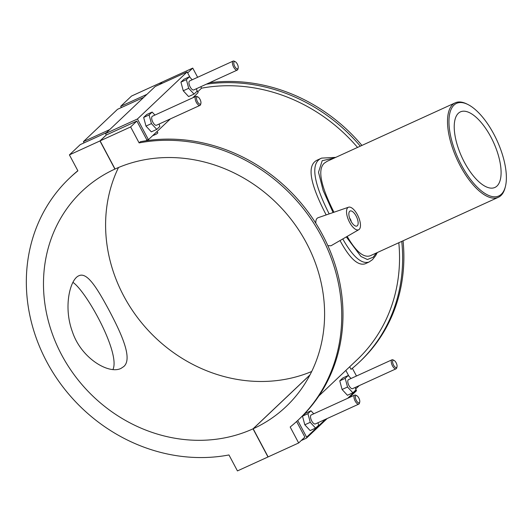 <?xml version="1.0" encoding="UTF-8"?>
<svg xmlns="http://www.w3.org/2000/svg" width="532" height="532" viewBox="0 0 532 532"><rect width="100%" height="100%" fill="white"/><g stroke="black" fill="none" stroke-linecap="round" stroke-linejoin="round"><path stroke-width="0.8" d="M112.957 369.474C120.638 353.368 86.709 291.589 72.911 282.352M123.776 366.548L121.063 368.357C109.06 374.654 81.183 358.495 72.405 331.755C63.089 306.698 70.144 279.287 78.809 275.789C87.135 271.599 97.243 288.384 108.914 310.003C121.582 333.91 132.907 358.714 123.776 366.548M453.976 105.117A50.879 21.393 -114.5 0 1 467.961 104.531A50.879 21.393 -114.5 0 1 497.121 140.78A50.879 21.393 -114.5 0 1 505.4 186.566A50.879 21.393 -114.5 0 1 465.633 172.348A50.879 21.393 -114.5 0 1 453.976 105.117M467.961 104.531L466.903 104.006A51.917 21.832 65.5 0 0 455.246 102.829A51.917 21.832 65.5 0 0 452.632 104.605A51.917 21.832 65.5 0 0 458.531 162.473A51.917 21.832 65.5 0 0 498.358 197.292A51.917 21.832 65.5 0 0 505.107 187.71L505.4 186.566M333.95 212.248C322.971 190.29 316.327 170.426 324.281 163.184L327.034 161.349L455.246 102.829M370.152 255.806C363.562 257.987 355.908 251.523 347.19 236.407M496.994 186.034A41.536 17.463 -114.5 0 1 494.906 187.45A41.536 17.463 -114.5 0 1 461.769 156.92A41.536 17.463 -114.5 0 1 460.413 111.88A41.536 17.463 -114.5 0 1 492.273 139.73A41.536 17.463 -114.5 0 1 496.994 186.034M335.752 157.366L321.621 158.11C308.573 163.49 315.928 187.65 329.162 213.891M342.781 238.954C352.822 256.73 361.574 264.417 369.048 262.017L372.453 259.676L375.639 255.659L377.301 252.547M376.357 252.973L373.211 257.189L367.399 259.536L360.955 256.477L346.325 236.906M333.085 212.541L323.13 190.436L318.515 172.242L322.192 160.697L334.369 157.997M369.048 262.017L365.158 263.799C357.976 266.073 349.597 258.326 340.021 240.557M326.163 214.928C312.537 188.514 304.723 165.339 317.73 159.886L321.488 158.17M401.746 241.388A166.436 149.465 46.6 0 1 359.366 362.106L360.61 360.929A166.436 149.465 -133.4 0 0 403.05 240.79M361.92 145.422A166.436 149.465 -133.4 0 0 209.542 82.733M206.383 84.176A166.436 149.465 46.6 0 1 360.31 146.16M359.366 362.106A166.436 149.465 46.6 0 1 351.06 369.354L349.69 366.774M357.537 147.424A163.171 146.533 -133.4 0 0 201.555 88.172L200.79 86.729M318.868 395.968L357.125 359.738A163.171 146.533 -133.4 0 0 398.807 242.732M359.213 385.62L355.702 388.952M352.364 368.29L356.467 376.004M69.413 154.885L77.898 170.838A166.436 149.465 -133.4 0 0 69.592 178.087A166.436 149.465 -133.4 0 0 49.616 366.96A166.436 149.465 -133.4 0 0 228.96 454.953L237.445 470.913L267.988 456.975L253.026 428.832A148.342 133.213 46.6 0 1 73.203 373.464A148.342 133.213 46.6 0 1 82.034 191.227A148.342 133.213 46.6 0 1 114.912 169.083L99.956 140.94L69.413 154.885L80.259 144.611L106.513 132.628M121.356 107.564L120.691 106.32L146.945 94.337M159.52 84.528L162.074 82.108L131.537 96.046L120.691 106.32M296.603 421.517L304.876 437.085L298.665 442.97L290.179 427.01A166.436 149.465 -133.4 0 0 298.485 419.768A166.436 149.465 -133.4 0 0 318.462 230.895A166.436 149.465 -133.4 0 0 139.118 142.902L140.355 141.725A166.436 149.465 46.6 0 1 319.705 229.718A166.436 149.465 46.6 0 1 299.729 418.591L298.485 419.768M69.592 178.087L70.829 176.91A166.436 149.465 46.6 0 1 77.832 170.725M146.027 140.761L146.885 139.949L136.844 121.057L130.633 126.942L100.089 140.88L115.052 169.023A148.342 133.213 46.6 0 1 294.874 224.384A148.342 133.213 46.6 0 1 286.043 406.628A148.342 133.213 46.6 0 1 253.166 428.772L268.128 456.908L298.665 442.97M139.118 142.902L130.633 126.942M197.711 91.81L201.555 88.172M196.793 90.088L198.13 92.601L192.903 97.742M194.745 96.904L193.881 96.625M170.353 118.909L152.677 135.647C157.725 133.791 159.035 132.554 156.608 131.929M152.677 135.647L148.428 139.67A163.171 146.533 -133.4 0 0 146.885 139.949M358.821 229.678A12.362 5.2 65.5 0 0 359.253 229.352A12.362 5.2 65.5 0 0 357.956 215.799A12.362 5.2 65.5 0 0 348.56 207.207A12.362 5.2 65.5 0 0 347.748 207.706A12.362 5.2 65.5 0 0 349.265 221.711A12.362 5.2 65.5 0 0 358.821 229.678L330.984 245.777L327.845 245.638M315.808 223.267C315.689 220.155 316.474 218.3 318.176 217.688L348.56 207.207M136.844 121.057L106.3 134.995L105.535 133.552L137.436 118.995L148.428 139.67M190.104 77.512L187.131 71.926L137.436 118.995M152.145 112.072L146.699 114.553L143.66 117.432L145.981 126.091L151.334 131.863L156.774 129.382L151.421 123.604L149.106 114.952L152.145 112.072L154.932 115.078M189.419 76.768L183.979 79.255L180.933 82.134L183.254 90.786L188.607 96.565L194.054 94.078L188.694 88.305L186.38 79.647L189.419 76.768L192.205 79.773M187.131 71.926L155.231 86.483L105.535 133.552M106.3 134.995L100.089 140.88M159.653 84.468L162.213 82.041L192.75 68.103L187.663 72.924M192.75 68.103L197.638 77.293M145.981 126.091L151.421 123.604M159.154 124.023L159.819 126.503L156.774 129.382M183.254 90.786L188.694 88.305M196.428 88.718L197.093 91.198L194.054 94.078M325.511 419.296L306.625 437.184A0.825 0.738 46.6 0 1 306.326 438.222L301.225 440.549M356.021 391.146A0.825 0.738 -133.4 0 0 356.32 390.116L347.669 398.315M345.847 370.418L348.932 376.224M355.622 388.806L356.32 390.116M306.625 437.184L297.734 420.473M313.76 413.79L310.974 410.784L305.528 413.271L302.489 416.15L304.809 424.802L310.163 430.581L315.602 428.094L318.648 425.214L317.983 422.734M351.034 378.485L348.247 375.486L342.808 377.966L339.762 380.846L342.083 389.497L347.436 395.276L352.882 392.789L355.921 389.916L355.256 387.429M304.809 424.802L310.249 422.322L315.602 428.094M302.489 416.15L307.935 413.663L310.249 422.322M342.083 389.497L347.522 387.017L352.882 392.789M339.762 380.846L345.208 378.358L347.522 387.017M349.63 218.16A3.298 1.383 -114.5 0 1 351.246 221.698M357.338 225.748A8.239 3.465 -114.5 0 1 356.919 226.027A8.239 3.465 -114.5 0 1 350.349 219.969A8.239 3.465 -114.5 0 1 350.076 211.031A8.239 3.465 -114.5 0 1 356.4 216.557A8.239 3.465 -114.5 0 1 357.338 225.748M143.66 117.432L149.106 114.952M195.869 96.392L152.405 116.229A4.948 2.081 65.5 0 0 152.159 116.395A4.948 2.081 65.5 0 0 152.717 121.908A4.948 2.081 65.5 0 0 156.514 125.226L199.979 105.389A4.948 2.081 -114.5 0 1 196.188 102.071A4.948 2.081 -114.5 0 1 195.623 96.558A4.948 2.081 -114.5 0 1 195.869 96.392A4.948 2.081 -114.5 0 1 196.98 96.505L197.99 97.004A3.957 1.663 65.5 0 0 196.9 97.05A3.957 1.663 65.5 0 0 197.804 102.277A3.957 1.663 65.5 0 0 200.897 103.381A3.957 1.663 65.5 0 0 200.251 99.823A3.957 1.663 65.5 0 0 197.99 97.004M180.933 82.134L186.38 79.647M233.149 61.087L189.678 80.924A4.948 2.081 65.5 0 0 189.844 86.29A4.948 2.081 65.5 0 0 193.788 89.921L237.252 70.084A4.948 2.081 -114.5 0 1 233.462 66.766A4.948 2.081 -114.5 0 1 232.896 61.26A4.948 2.081 -114.5 0 1 233.149 61.087A4.948 2.081 -114.5 0 1 234.26 61.2L235.264 61.705A3.957 1.663 65.5 0 0 234.173 61.752A3.957 1.663 65.5 0 0 235.078 66.979A3.957 1.663 65.5 0 0 238.17 68.083A3.957 1.663 65.5 0 0 237.531 64.525A3.957 1.663 65.5 0 0 235.264 61.705M238.17 68.083L237.897 69.173A4.948 2.081 -114.5 0 1 237.252 70.084M200.897 103.381L200.624 104.472A4.948 2.081 -114.5 0 1 199.979 105.389M84.076 142.869L83.418 141.618L109.672 129.635M143.786 97.323L117.532 109.306L83.418 141.618M99.956 140.94L106.28 134.955M310.974 410.784L307.935 413.663M356.819 395.722L355.808 395.216A4.948 2.081 65.5 0 0 354.698 395.103L311.233 414.94A4.948 2.081 65.5 0 0 311.4 420.3A4.948 2.081 65.5 0 0 315.343 423.938L358.807 404.101A4.948 2.081 65.5 0 0 359.053 403.928A4.948 2.081 65.5 0 0 359.452 403.19L359.725 402.099A3.957 1.663 -114.5 0 1 359.413 402.691A3.957 1.663 -114.5 0 1 355.802 399.299A3.957 1.663 -114.5 0 1 356.819 395.722A3.957 1.663 -114.5 0 1 359.08 398.534A3.957 1.663 -114.5 0 1 359.725 402.099M348.247 375.486L345.208 378.358M394.092 360.417L393.088 359.911A4.948 2.081 65.5 0 0 391.978 359.798L348.507 379.642A4.948 2.081 65.5 0 0 348.673 385.002A4.948 2.081 65.5 0 0 352.616 388.633L396.081 368.796A4.948 2.081 65.5 0 0 396.327 368.629A4.948 2.081 65.5 0 0 396.726 367.885L396.998 366.794A3.957 1.663 -114.5 0 1 396.686 367.386A3.957 1.663 -114.5 0 1 393.075 364.001A3.957 1.663 -114.5 0 1 394.092 360.417A3.957 1.663 -114.5 0 1 396.36 363.236A3.957 1.663 -114.5 0 1 396.998 366.794M391.978 359.798A4.948 2.081 65.5 0 0 392.137 365.165A4.948 2.081 65.5 0 0 396.081 368.796M354.698 395.103A4.948 2.081 65.5 0 0 354.864 400.463A4.948 2.081 65.5 0 0 358.807 404.101M118.496 167.514A148.342 133.213 -133.4 0 0 149.445 331.695A148.342 133.213 -133.4 0 0 311.699 371.502M253.026 428.832L310.01 374.867M309.937 375L253.166 428.772M498.358 197.292L370.152 255.812M356.207 391.027L349.298 397.564M327.147 418.551L306.512 438.095"/></g></svg>
